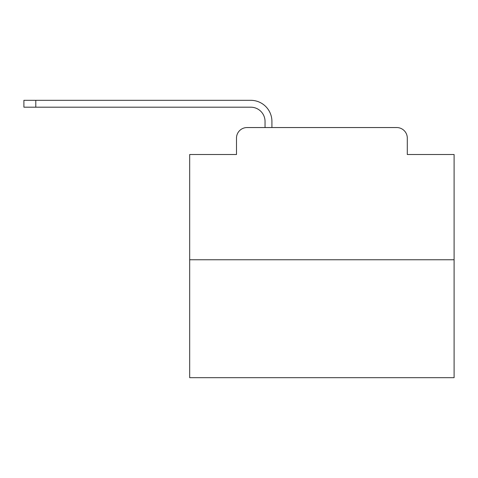 <?xml version="1.0" encoding="UTF-8"?>
<svg xmlns="http://www.w3.org/2000/svg" width="478" height="478" viewBox="0 0 478 478"><rect width="100%" height="100%" fill="white"/><g stroke="black" fill="none" stroke-linecap="round" stroke-linejoin="round"><path stroke-width="0.72" d="M236.491 138.124L236.491 154.519L236.491 138.124A10.576 10.576 0 0 1 247.066 127.548L265.045 127.548L265.045 121.466A14.28 14.28 0 0 0 250.765 107.192L23.9 107.192L23.9 100.314L250.765 100.314A21.151 21.151 0 0 1 271.922 121.466L271.922 127.548L280.646 127.548M454.1 259.757L189.688 259.757L189.688 377.686L454.1 377.686L454.1 154.519L407.298 154.519L407.298 138.124A10.576 10.576 0 0 0 396.722 127.548L247.066 127.548M189.688 259.757L189.688 154.519L236.491 154.519M363.143 127.548L396.722 127.548M407.298 154.519L407.298 138.124M265.045 121.466A14.28 14.28 0 0 0 250.765 107.192A14.28 14.28 0 0 1 265.045 121.466A14.28 14.28 0 0 0 250.765 107.192A14.28 14.28 0 0 1 265.045 121.466A14.28 14.28 0 0 0 250.765 107.192A14.28 14.28 0 0 1 265.045 121.466A14.28 14.28 0 0 0 250.765 107.192A14.28 14.28 0 0 1 265.045 121.466A14.28 14.28 0 0 0 250.765 107.192A14.28 14.28 0 0 1 265.045 121.466A14.28 14.28 0 0 0 250.765 107.192A14.28 14.28 0 0 1 265.045 121.466A14.28 14.28 0 0 0 250.765 107.192A14.28 14.28 0 0 1 265.045 121.466A14.28 14.28 0 0 0 250.765 107.192A14.28 14.28 0 0 1 265.045 121.466A14.28 14.28 0 0 0 250.765 107.192A14.28 14.28 0 0 1 265.045 121.466A14.28 14.28 0 0 0 250.765 107.192A14.28 14.28 0 0 1 265.045 121.466A14.28 14.28 0 0 0 250.765 107.192A14.28 14.28 0 0 1 265.045 121.466A14.28 14.28 0 0 0 250.765 107.192A14.28 14.28 0 0 1 265.045 121.466A14.28 14.28 0 0 0 250.765 107.192A14.28 14.28 0 0 1 265.045 121.466A14.28 14.28 0 0 0 250.765 107.192A14.28 14.28 0 0 1 265.045 121.466A14.28 14.28 0 0 0 250.765 107.192A14.28 14.28 0 0 1 265.045 121.466A14.28 14.28 0 0 0 250.765 107.192A14.28 14.28 0 0 1 265.045 121.466A14.28 14.28 0 0 0 250.765 107.192A14.28 14.28 0 0 1 265.045 121.466A14.28 14.28 0 0 0 250.765 107.192M35.796 107.192L35.796 100.314L250.765 100.314"/></g></svg>
